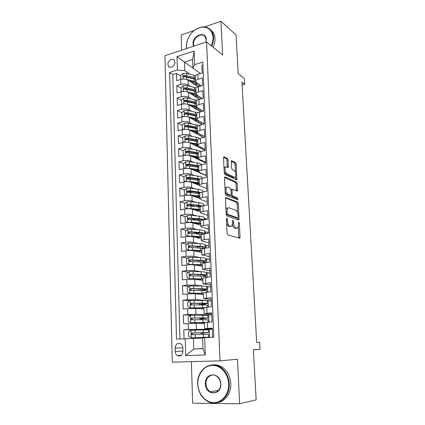 <?xml version="1.0" encoding="UTF-8"?>
<svg xmlns="http://www.w3.org/2000/svg" width="425" height="425" viewBox="0 0 425 425"><rect width="100%" height="100%" fill="white"/><g stroke="black" fill="none" stroke-linecap="round" stroke-linejoin="round"><path stroke-width="0.64" d="M226.838 218.105L226.413 218.896L227.099 233.405L227.837 234.967L239.817 238.17L240.056 237.123L239.323 223.162L238.616 222.169L238.547 224.676L237.803 227.933L236.757 228.257L235.801 227.959C234.552 227.311 233.798 225.68 233.543 223.051L233.447 221.218L232.709 220.208L232.634 222.758L231.869 226.042L230.764 226.387L229.776 226.079C228.475 225.415 227.699 223.747 227.444 221.069L227.354 219.204L226.838 218.105M167.886 64.435L168.582 66.47C170.414 68.993 175.18 65.795 174.919 62.183L174.239 60.185C172.396 57.625 167.631 60.839 167.886 64.435M228.124 160.044L227.417 158.44L224.129 156.751L223.725 156.83L223.529 157.702L224.251 173.033L224.974 174.648L236.815 179.865L236.242 164.178L235.562 162.616L231.402 160.746L231.529 168.013L232.225 169.591L234.122 170.515C235.907 172.423 236.343 174.611 235.429 177.076L234.467 177.289L226.907 173.761C225.048 171.838 224.586 169.607 225.526 167.062L226.573 166.844L228.241 167.386L228.124 160.044L226.934 160.299L226.227 158.695L223.539 157.324M191.362 361.648L192.658 403.182L239.647 403.75L256.158 399.898L253.396 349.764L260.068 349.313L259.664 342.306L256.673 342.438L241.947 82.073L244.773 84.272L244.449 78.614L238.17 73.631L236.034 34.94L220.952 21.25L204.558 26.908M239.647 403.75L237.469 359.221L220.028 360.852L206.571 41.942L222.599 54.963L220.952 21.25M256.673 342.438L259.664 342.306M226.058 197.466L225.68 197.567L225.457 198.539L226.201 214.391L226.934 215.974L238.547 219.916L239.1 218.822L238.298 203.548L237.612 202.018L225.718 197.524M225.218 193.54L224.485 177.947L224.692 177.028L225.085 176.938L236.582 182.16L237.262 183.701L237.394 191.038L232.108 189.258L232.114 194.544L232.82 196.106L237.591 198.045L237.92 199.782L225.946 195.139L225.218 193.54M194.082 30.52L181.151 34.977L181.629 50.177M180.8 76.287L176.439 73.382L176.651 80.702L180.699 79.48L180.853 84.4C183.749 83.714 186.203 83.9 188.222 84.963L190.4 86.392M181.172 88.389L176.795 85.606L177.002 93.006L181.077 91.821L181.231 96.799C184.142 96.13 186.612 96.305 188.642 97.32L190.905 98.733M181.544 100.613L177.145 97.963L177.363 105.432L181.459 104.295L181.613 109.326C184.54 108.683 187.021 108.843 189.061 109.809L191.425 111.207M192.833 119.202L190.899 118.097M181.921 112.965L177.507 110.442L177.724 117.996L181.842 116.902L181.996 121.986C184.944 121.364 187.436 121.513 189.481 122.427L191.962 123.808M193.269 131.362L192.477 130.937M182.304 125.449L177.868 123.059L178.086 130.693L182.229 129.646L182.383 134.783C185.348 134.188 187.855 134.321 189.911 135.182L192.514 136.547M182.686 138.067L178.234 135.809L178.458 143.528L182.623 142.524L182.782 147.714C185.757 147.146 188.28 147.268 190.347 148.075L193.093 149.419M186.995 152.665L186.575 152.469M183.079 150.811L178.606 148.697L178.829 156.496L183.021 155.545L183.18 160.793C186.177 160.252 188.711 160.352 190.782 161.107L193.699 162.43M188.132 165.745L187.037 165.261M201.838 164.751C201.153 163.954 199.617 163.365 197.227 162.977L189.502 161.782L185.736 161.888L183.472 163.705L178.978 161.723L179.207 169.612L183.419 168.704L183.579 174.011C186.596 173.496 189.141 173.586 191.223 174.277L194.331 175.583M189.55 179.021L187.579 178.224M184.004 176.779L179.355 174.893L179.584 182.867L183.823 182.012L183.988 187.372C187.021 186.883 189.582 186.958 191.675 187.595L195.006 188.875M191.537 192.578L188.227 191.351M184.551 189.991L179.738 188.206L179.972 196.265L184.232 195.458L184.402 200.882C187.446 200.419 190.023 200.483 192.127 201.057L195.734 202.311M193.906 206.29L189.167 204.696M185.114 203.336L180.126 201.668L180.359 209.812L184.647 209.058L184.817 214.54C187.882 214.11 190.469 214.152 192.583 214.673L196.52 215.895M196.626 220.102L190.952 218.402M185.698 216.83L180.513 215.273L180.752 223.513L185.066 222.812L185.236 228.352C188.323 227.954 190.926 227.981 193.046 228.432L197.397 229.627M197.189 233.325L193.375 232.321M186.309 230.456L180.912 229.032L181.151 237.363L185.491 236.714L185.661 242.319C188.764 241.947 191.383 241.958 193.513 242.351L198.39 243.504M197.806 246.691L196.377 246.367M186.947 244.226L181.31 242.946L181.555 251.366L185.922 250.777L186.092 256.445C189.215 256.105 191.845 256.094 193.986 256.424L199.564 257.534M187.616 258.134L181.714 257.013L181.958 265.529L186.352 264.998L186.527 270.73C189.667 270.422 192.312 270.396 194.464 270.656L201.02 271.702M188.323 272.186L182.123 271.24L182.373 279.852L186.793 279.379L186.968 285.18L194.947 285.053L203.134 286.036M189.072 286.381L182.538 285.632L182.787 294.339L187.234 293.925L187.414 299.795L195.436 299.609L211.188 300.879M189.874 300.714L182.957 300.183L183.207 308.996L187.68 308.64L187.866 314.574L195.93 314.335L211.751 314.973L205.955 315.058M191.834 315.223L183.377 314.904L183.632 323.818L196.228 323.255L204.462 323.382M212.638 337.296L212.272 328.121L204.653 328.647L212.298 328.706M204.436 322.612L212.027 321.985L211.666 312.832L204.101 313.538L211.708 313.974M203.883 307.594L211.422 306.765L211.066 297.723L203.548 298.605L211.129 299.407M203.336 292.751L210.827 291.731L210.471 282.79L203.007 283.847L210.561 285M202.794 278.078L210.237 276.866L209.886 268.032L202.47 269.253L209.992 270.757M202.263 263.569L205.057 262.73L209.653 262.172L209.307 253.438L201.939 254.83L209.435 256.673M201.737 249.231L204.51 248.269L209.073 247.653L208.733 239.02L204.186 239.668C202.512 239.918 201.593 240.221 201.418 240.566L202.236 241.113L208.882 242.744M201.211 235.052L201.206 234.908C201.381 234.542 202.305 234.228 203.968 233.968L208.505 233.293L208.165 224.761L203.649 225.468C201.987 225.744 201.073 226.073 200.898 226.467L201.716 227.083L208.335 228.969M200.696 221.032L200.69 220.867C200.866 220.463 201.779 220.118 203.432 219.831L207.942 219.103L207.607 210.662L203.113 211.427C201.466 211.724 200.558 212.086 200.382 212.521L201.206 213.217L207.793 215.342M200.186 207.166L200.18 206.986C200.35 206.539 201.259 206.162 202.906 205.854L207.384 205.068L207.055 196.727L202.587 197.545C200.951 197.864 200.048 198.257 199.877 198.735L200.696 199.5L207.257 201.864M199.681 193.455L199.676 193.263C199.846 192.769 200.743 192.36 202.38 192.036L206.832 191.197L206.508 182.947L202.066 183.818C200.441 184.158 199.543 184.583 199.378 185.098L200.191 185.938L206.725 188.535M199.187 179.897L199.176 179.685C199.341 179.153 200.239 178.718 201.864 178.367L206.29 177.475L205.966 169.32L201.556 170.244C199.936 170.6 199.043 171.057 198.879 171.615L199.692 172.518L206.205 175.344M198.693 166.488L198.682 166.26C198.847 165.692 199.734 165.219 201.349 164.852L205.748 163.912L205.429 155.842L201.046 156.814C199.437 157.197 198.549 157.68 198.39 158.275L199.203 159.248L205.684 162.302M198.204 153.228L198.193 152.984C198.353 152.373 199.235 151.874 200.844 151.486L205.217 150.492L204.898 142.513L200.542 143.538C198.942 143.937 198.061 144.452 197.907 145.084L198.714 146.12L205.174 149.393M197.721 140.107L197.71 139.846C197.869 139.198 198.746 138.672 200.34 138.268L204.691 137.222L204.377 129.333L200.042 130.406C198.454 130.82 197.583 131.368 197.423 132.037L198.231 133.137L204.664 136.622M197.242 127.128L197.232 126.857C197.391 126.172 198.257 125.614 199.846 125.189L204.165 124.1L203.857 116.296L199.553 117.417C197.97 117.853 197.104 118.421 196.95 119.127L197.758 120.291L204.165 123.983M196.77 114.293L196.759 114.006C196.913 113.284 197.779 112.699 199.357 112.258L203.649 111.116L203.347 103.397L199.065 104.566C197.492 105.017 196.632 105.618 196.477 106.356L197.285 107.583L203.246 111.228M196.302 101.591L196.292 101.288C196.446 100.534 197.301 99.923 198.873 99.461L203.139 98.276L202.837 90.637L198.581 91.853C197.019 92.326 196.164 92.948 196.015 93.723L196.817 95.009L202.263 98.52M195.84 89.027L195.829 88.708C195.978 87.917 196.833 87.284 198.39 86.806L202.635 85.574L202.337 78.019L198.108 79.273C196.552 79.767 195.702 80.415 195.553 81.228L196.355 82.572L201.344 85.951M180.699 79.48C183.589 78.779 186.044 78.976 188.057 80.059L198.215 86.859M181.077 91.821C183.982 91.147 186.447 91.327 188.472 92.363L199.389 99.317M181.459 104.295C184.381 103.647 186.857 103.812 188.891 104.8L200.664 111.913M181.842 116.902C184.779 116.275 187.271 116.429 189.311 117.364L202.045 124.637M182.229 129.646C185.183 129.041 187.691 129.184 189.741 130.066L203.564 137.493M182.623 142.524C185.592 141.945 188.11 142.072 190.172 142.901L205.217 150.471M183.021 155.545C186.007 154.992 188.535 155.104 190.607 155.874L205.711 162.956M183.419 168.704C186.426 168.178 188.971 168.273 191.048 168.991L206.21 175.573M183.823 182.012C186.851 181.512 189.407 181.592 191.494 182.251L199.431 185.412M203.607 205.052L204.908 205.503M184.232 195.458C187.276 194.99 189.847 195.054 191.946 195.654L199.872 198.528M204.112 218.259L207.203 219.22M184.647 209.058C187.707 208.617 190.294 208.664 192.398 209.206L200.356 211.804M204.616 231.609L208.478 232.666M185.066 222.812C188.148 222.397 190.745 222.429 192.86 222.913L200.85 225.218M205.137 245.097L209.01 246.017M185.491 236.714C188.588 236.332 191.197 236.348 193.327 236.768L201.349 238.786M205.668 258.74L209.546 259.51M185.922 250.777C189.035 250.421 191.659 250.421 193.795 250.777L201.854 252.498M206.189 272.531L210.088 273.153M186.352 264.998C189.486 264.674 192.127 264.658 194.273 264.945L202.364 266.363M206.438 286.434L210.635 286.939M186.793 279.379L194.751 279.273L202.879 280.383M187.234 293.925L195.24 293.765L203.4 294.557M187.68 308.64L195.734 308.428L203.931 308.89M182.947 351.209L182.851 347.831C182.75 346.062 182.081 344.723 180.837 343.83C177.607 342.614 175.706 344.053 175.143 348.149L175.227 351.507C175.328 353.324 176.019 354.684 177.31 355.587C180.524 356.74 182.399 355.284 182.947 351.209M220.028 360.852L172.279 362.18L164.932 55.686L206.571 41.942M176.439 73.382L172.762 74.518L169.633 72.463L176.518 339.108L202.603 338.103M169.633 72.463L177.384 70.045L176.997 56.605L194.135 51.027L194.634 64.658L202.773 62.119L213.828 337.237L204.637 337.7L205.27 354.933L185.714 355.592L185.22 338.672M203.107 329.752L183.807 329.795L188.317 329.529L212.314 329.221M202.895 65.206L201.838 65.53L202.135 73.01L197.917 74.279C196.366 74.779 195.521 75.438 195.373 76.261L195.383 76.596M183.377 314.904L187.866 314.574M182.957 300.183L187.414 299.795M182.538 285.632L186.968 285.18M182.123 271.24L186.527 270.73M181.714 257.013L186.092 256.445M181.31 242.946L185.661 242.319M180.912 229.032L185.236 228.352M180.513 215.273L184.817 214.54M180.126 201.668L184.402 200.882M179.738 188.206L183.988 187.372M179.355 174.893L183.579 174.011M178.978 161.723L183.18 160.793M178.606 148.697L182.782 147.714M178.234 135.809L182.383 134.783M177.868 123.059L181.996 121.986M177.507 110.442L181.613 109.326M177.145 97.963L181.231 96.799M176.795 85.606L180.853 84.4M172.762 74.518L179.94 338.938M183.807 329.795L184.062 338.73M192.918 68.085L184.519 62.114L184.795 70.656L189.911 74.178M193.449 338.337L193.795 349.037L202.98 348.675L202.592 337.88L204.637 337.7M202.975 348.537L193.795 349.037L185.714 355.592M242.112 85.016L244.773 84.272M200.472 73.509L192.923 68.143L192.615 59.542L184.519 62.114L176.997 56.605M209.53 337.455L209.217 329.232L203.113 329.821M203.4 337.806L203.389 337.498M203.278 334.433L203.224 333.014M212.314 329.232L209.217 329.232M208.941 322.182L208.659 314.861M202.879 323.361L202.868 323.085M202.741 319.605L202.709 318.654M211.193 300.9L207.065 300.741M202.21 304.943L202.194 304.454M208.356 307.009L208.112 300.65M210.635 286.965L206.747 286.678M207.782 292.012L207.57 286.599M210.088 273.185L206.194 272.792M207.209 277.19L207.039 272.696M209.546 259.548L205.668 259.053M206.646 262.538L206.508 258.947M209.01 246.059L205.148 245.459M206.088 248.057L205.982 245.342M208.484 232.714L205.466 231.891L204.632 232.013M205.535 233.739L205.466 231.891M207.087 219.242L204.951 218.577L204.127 218.71M204.988 219.582L204.951 218.577M204.792 205.525L203.623 205.546M198.788 210.354L198.773 209.854M198.316 197.264L198.289 196.462M197.848 184.317L197.811 183.34M197.386 171.503L197.354 170.584M196.929 158.828L196.897 157.962M202.757 161.569L202.73 160.91M196.467 146.067L196.446 145.472M202.268 148.989L202.226 147.9M196.01 133.434L195.994 133.105M201.79 136.542L201.732 135.033M201.317 124.217L201.243 122.299M200.839 111.865L200.754 109.703M200.345 99.052L200.276 97.24M194.634 64.658L192.923 68.143M184.795 70.656L177.384 70.045M199.856 86.381L199.803 84.904M202.98 348.675L205.27 354.933M194.135 51.027L192.615 59.542M226.642 223.662L228.544 226.265L229.776 226.079M230.408 226.44L228.544 226.265M232.502 224.65C232.948 226.578 233.644 227.742 234.589 228.14L235.801 227.959M236.369 228.31L234.589 228.14M238.76 238.058L238.313 226.971M237.57 212.681L237.107 203.75L236.422 202.226L225.505 197.944M237.841 219.672L237.841 217.86M227.067 213.233L227.582 214.338L237.766 217.85L238.154 217.085L238.053 215.199C237.809 212.633 237.065 211.002 235.838 210.301L228.889 207.756L227.715 208.085L226.977 211.278L227.067 213.233L226.153 213.382M226.206 214.444L227.582 214.338M236.757 218.009L226.35 214.535M227.667 207.963L226.493 208.292L225.962 209.328M224.512 177.464L235.397 182.383L236.582 182.16M236.385 190.841L236.082 183.929L235.397 182.383M231.306 189.407L230.956 189.433M230.961 195.171L231.62 196.323L236.401 198.257L237.591 198.045M236.879 199.516L236.401 198.257M227.582 187.08L226.567 187.329C225.574 189.964 226.026 192.227 227.922 194.119L230.642 195.218L231.003 195.128L231.221 194.177L231.003 189.816L230.297 188.238L227.582 187.08M226.467 187.351L225.351 187.558L224.974 188.28M225.154 192.137L226.711 194.337L227.922 194.119M229.766 195.378L226.711 194.337M227.226 167.158L226.934 160.299M224.007 167.87L224.326 167.312L225.377 167.094M224.198 171.854L225.707 174.006L226.907 173.761M234.223 177.337L233.282 177.517L225.707 174.006M235.487 172.423L235.073 164.422L234.393 162.865L231.221 161.245M235.817 179.648L235.705 176.614M202.103 334.475L201.684 333.184L200.313 333.173L202.38 333.019L202.369 332.717L206.619 332.695L202.38 333.019M208.478 332.589L208.372 329.837L191.038 330.209L188.61 331.851L188.742 336.356L191.277 337.732L208.648 337.163L203.389 337.551M191.277 337.732L206.789 337.243L203.394 337.593M203.272 329.816L203.373 332.642L208.478 332.616L201.684 333.184M203.373 332.642L192.158 333.014C191.266 333.37 191.128 333.933 191.749 334.703L208.542 334.374L208.648 337.147M191.749 334.703L192.807 334.682C192.137 333.891 192.297 333.328 193.285 332.998L202.369 332.717M197.816 383.972C198.077 393.757 205.424 402.571 213.748 402.618C222.073 402.815 229.181 393.906 228.65 383.775C228.246 373.644 220.453 365.096 212.288 365.388C204.112 365.537 197.444 374.175 197.816 383.972M229.256 383.738C230.276 397.258 217.547 407.331 207.522 401.317C201.487 397.646 198.209 391.85 197.678 383.94C196.786 370.217 210.062 360.161 220.352 367.179C225.712 370.844 228.682 376.364 229.256 383.738M205.36 383.924C204.51 372.119 220.57 371.795 220.777 383.823C221.606 395.925 205.349 395.803 205.36 383.924M220.607 383.791C220.347 380.306 218.928 377.708 216.362 376.003C211.618 372.874 205.53 377.543 205.96 383.887C206.21 387.488 207.692 390.145 210.407 391.85C215.093 394.761 221.064 390.092 220.607 383.791M212.272 364.926C215.613 364.4 218.833 365.091 221.93 367.003C227.274 370.648 230.238 376.141 230.812 383.478C231.386 392.875 225.351 401.577 217.68 402.544M211.241 45.735C212.542 42.92 213.143 40.125 213.037 37.342C212.144 30.053 208.271 26.669 201.418 27.189C194.092 28.974 189.263 33.915 186.926 42.017L186.527 46.155L186.793 48.471M186.639 48.524L186.416 46.415L186.825 42.176C189.21 33.888 194.161 28.826 201.663 26.998C205.769 26.451 209.01 27.699 211.379 30.743C212.702 32.576 213.43 34.797 213.562 37.395C213.674 40.279 213.047 43.18 211.682 46.097M193.508 46.256L193.03 43.993C192.344 35.137 206.162 30.393 206.279 39.589L205.982 42.139M205.891 42.165L206.146 39.86L205.105 36.709C201.917 31.928 193.008 37.66 193.55 44.041L193.97 46.102M210.566 29.777L212.798 31.96C214.12 33.788 214.848 35.998 214.981 38.59C215.093 41.464 214.471 44.354 213.111 47.255M207.921 317.996L207.814 315.308L190.57 315.297L188.153 316.954L188.286 321.406L190.804 322.734L206.013 322.384M190.804 322.734L204.903 322.49M204.441 322.883L200.058 323.313M204.446 322.979L202.874 323.25M202.736 315.042L202.837 317.836L207.921 318.059L201.179 318.957L199.814 318.851L201.864 318.617L201.838 317.948L206.072 318.134L201.864 318.617M201.62 319.621L201.179 318.957M202.837 317.836L191.68 318.054C190.804 318.405 190.66 318.957 191.255 319.717L207.99 319.797L208.08 322.24M191.255 319.717L192.302 319.743C191.664 318.957 191.829 318.405 192.801 318.086L201.838 317.948M207.368 303.562L207.267 300.942C207.389 300.634 205.705 300.464 202.204 300.433L190.102 300.549L187.701 302.228L187.839 306.627L190.336 307.902L203.883 307.721M190.336 307.902L203.894 307.891M203.915 308.545L201.678 308.763M203.92 308.704L202.624 308.816M202.204 300.433L202.305 303.195C205.806 303.216 207.496 303.37 207.373 303.657L200.674 304.884L199.314 304.693L201.354 304.38L201.317 303.344L205.53 303.732L201.354 304.38M202.305 303.195L191.213 303.269C190.347 303.609 190.198 304.151 190.767 304.9L202.369 304.943C205.875 304.959 207.565 305.102 207.437 305.378L207.501 307.078M190.767 304.9L191.808 304.969C191.197 304.188 191.372 303.652 192.328 303.349L201.317 303.344M206.821 289.292L206.725 286.732C206.842 286.328 205.163 286.083 201.684 285.988L189.646 285.977L187.255 287.667L187.388 292.017L189.874 293.245L203.352 293.223M189.874 293.245L203.363 293.457M203.394 294.36L202.571 294.477M201.684 285.988L201.785 288.724C205.264 288.803 206.948 289.037 206.826 289.42C206.492 289.765 204.818 290.089 201.811 290.392L201.37 290.445M199.814 290.418L200.85 290.296L200.797 288.91C203.697 288.973 205.094 289.17 204.999 289.489L200.85 290.296M201.785 288.724L190.745 288.655C189.895 288.984 189.741 289.521 190.283 290.259L201.843 290.45C205.333 290.525 207.012 290.748 206.89 291.12L206.927 292.092M190.283 290.259L191.319 290.365C190.735 289.595 190.915 289.064 191.856 288.777L200.797 288.91M206.284 275.177L206.189 272.68C206.306 272.186 204.627 271.862 201.168 271.708L189.194 271.564L186.819 273.27L186.947 277.573L189.417 278.747L202.826 278.89M189.417 278.747L202.837 279.183M203.363 276.223L206.29 275.342C206.407 274.858 204.728 274.55 201.264 274.412L190.283 274.199C189.449 274.523 189.29 275.049 189.81 275.777L201.328 276.117C204.797 276.25 206.47 276.553 206.353 277.02L206.364 277.281M190.798 275.899C190.294 275.134 190.49 274.624 191.388 274.364L200.287 274.63C203.171 274.747 204.563 275.002 204.473 275.405L202.002 276.144M205.748 261.221L205.657 258.783C205.769 258.193 204.101 257.794 200.653 257.587L188.742 257.316L186.384 259.038L186.511 263.293L188.966 264.419L202.305 264.711M188.966 264.419L202.316 265.067M197.944 265.588L197.917 264.833M203.899 262.23L205.758 261.412C205.87 260.838 204.202 260.456 200.749 260.259L189.826 259.914C189.008 260.233 188.843 260.748 189.337 261.465L200.812 261.949L205.562 262.671M190.288 261.593C189.853 260.838 190.065 260.35 190.926 260.121L199.782 260.514C202.651 260.679 204.037 260.998 203.947 261.476L202.688 262.082M205.222 247.414L205.132 245.039C205.238 244.359 203.575 243.886 200.148 243.621L188.296 243.222L185.953 244.965L186.081 249.167L188.519 250.251L192.419 250.113L201.79 250.692M188.519 250.251L201.806 251.111M198.533 246.505L197.296 247.095M198.262 250.798L197.444 251.271M204.212 248.312L205.232 247.637C205.339 246.973 203.676 246.516 200.244 246.266L189.375 245.783C188.572 246.096 188.403 246.606 188.875 247.313L203.809 248.375M189.794 247.446C189.417 246.707 189.646 246.234 190.474 246.032L199.282 246.553C202.135 246.76 203.522 247.143 203.432 247.695L202.768 248.184M204.701 233.755L204.611 231.444C204.717 230.674 203.06 230.132 199.649 229.813L191.728 229.16L187.861 229.293L185.528 231.046L185.656 235.2L188.078 236.236L191.957 236.103L201.28 236.831M188.078 236.236L188.897 236.443M189.523 236.433L201.296 237.304M199.479 232.81L196.828 233.718M198.98 238.186L198.942 237.081L197.003 237.692M204.728 233.856C204.547 233.176 202.884 232.698 199.745 232.422L188.928 231.816C188.137 232.119 187.967 232.618 188.418 233.314L202.157 234.356M198.942 237.081L199.24 237.033M189.311 233.458C188.987 232.735 189.226 232.284 190.023 232.098L198.783 232.746C201.625 233.001 203.007 233.442 202.922 234.069L202.874 234.17M204.165 219.714L204.101 217.993C204.197 217.138 202.55 216.522 199.155 216.15L191.271 215.385L187.425 215.512L185.109 217.276L185.231 221.393L187.643 222.381L191.5 222.254L200.775 223.12M187.643 222.381L188.163 222.53M192.105 222.742L200.791 223.651M199.867 219.295L196.6 220.118M198.045 223.8L196.584 223.141M198.491 224.538L198.459 223.725L196.977 224.102M203.74 219.783C202.948 219.3 201.45 218.955 199.245 218.737L188.488 217.998C187.707 218.301 187.537 218.79 187.967 219.475L200.956 220.57M198.459 223.725L199.792 223.465M188.838 219.624C188.567 218.917 188.812 218.487 189.577 218.322L198.294 219.093C200.329 219.295 201.636 219.624 202.21 220.086M203.628 205.727L203.591 204.685C203.687 203.745 202.045 203.065 198.666 202.64L190.82 201.763L186.995 201.886L184.689 203.665L184.817 207.735L187.212 208.68L191.048 208.558L200.276 209.557M187.212 208.68L187.499 208.771M192.243 209.158L200.297 210.147M199.936 205.934L197.035 206.624M197.726 209.732L198.788 210.248L197.317 210.508L196.111 209.562M198.008 211.034L197.986 210.508L197.051 210.726M202.401 205.955L198.757 205.195L188.052 204.335C187.287 204.632 187.106 205.116 187.521 205.79L200.18 206.996M197.986 210.508L199.936 210.062M188.493 206.093C188.089 205.381 188.302 204.914 189.136 204.696L197.811 205.583L201.105 206.322M203.102 191.898L203.086 191.521C203.177 190.501 201.54 189.752 198.178 189.279L190.379 188.291L186.57 188.408L184.28 190.198L184.402 194.225L186.782 195.128L190.597 195.011L199.782 196.143M192.095 195.707L199.803 196.786M199.83 192.727L197.747 193.333M197.737 196.382L197.264 196.722L198.236 197.285M197.529 197.678L197.099 197.524M195.58 196.972L196.254 196.201M201.078 192.355L190.458 190.841L187.622 190.82C186.867 191.112 186.687 191.59 187.08 192.254L199.686 193.609M197.519 197.434L199.808 196.833M188.02 192.562C187.675 191.861 187.903 191.415 188.7 191.218L200.063 192.807M186.474 181.698L190.156 181.608L199.293 182.872M191.882 182.405L199.32 183.573M186.251 181.714L183.993 180.859L183.871 176.88L186.15 175.073L189.938 174.962L197.699 176.056C200.722 176.518 202.353 177.241 202.597 178.218M199.182 179.86L198.215 180.195M183.993 180.859L186.325 181.709M198.135 183.271L196.807 183.871L197.551 184.392M195.171 183.717L196.626 183.037M199.936 178.973L190.018 177.485L187.197 177.453C186.447 177.74 186.267 178.213 186.649 178.867L199.203 180.37M197.104 184.487L199.33 183.855M187.558 179.175C187.266 178.489 187.505 178.059 188.27 177.889L199.24 179.525M186.485 168.369L189.715 168.353L198.81 169.745M191.633 169.246L198.836 170.494M198.714 167.057L198.379 167.195M183.472 163.705L183.589 167.641L185.757 168.396M185.571 168.412L183.589 167.641M198.358 170.345L196.382 171.307M195.022 170.717L196.536 169.968M199.006 165.787L189.582 164.273L186.777 164.231C186.038 164.518 185.852 164.98 186.219 165.623L198.719 167.269M197.041 171.594L198.857 171.015M187.106 165.931L187.845 164.703L198.693 166.472M197.046 170.048L196.541 170.165M186.495 155.189L189.284 155.242L198.332 156.756M191.356 156.23L198.363 157.558L195.983 158.398M199.973 159.614L199.559 160.071M201.2 160.188L200.643 160.581M184.891 155.258L183.191 154.567L183.074 150.673L185.327 148.84L189.067 148.739L196.759 150.041L200.876 151.481M183.191 154.567L185.194 155.231M194.921 157.898L196.09 157.516L196.068 156.99M198.268 152.782L189.152 151.204L186.357 151.151L185.794 152.522L198.241 154.307M196.908 158.833L198.385 158.307M186.66 152.835L187.42 151.656L198.215 153.579M197.205 157.213L196.09 157.516M186.506 142.168L197.859 143.91M191.064 143.352L197.891 144.76M199.638 146.588L199.118 147.406M200.998 147.278L200.207 147.953M184.216 142.253L182.798 141.631L182.681 137.774L184.917 135.936L188.642 135.835L196.292 137.238L199.84 138.401M193.71 144.681L193.683 143.942M182.798 141.631L184.631 142.216M197.901 145.063L195.787 145.727M194.825 145.244L195.638 144.994L195.612 144.149M197.715 139.952L188.721 138.279L185.943 138.215L185.38 139.565L197.774 141.482M196.727 146.2L198.082 145.653M186.224 139.878L187.005 138.752L197.747 140.824M197.195 144.516L195.638 144.994M186.511 129.301L197.391 131.197M190.756 130.608L197.418 132.095M199.171 134.013L198.682 134.868M200.717 134.481L199.771 135.453M183.547 129.397L182.405 128.833L182.288 125.019L184.514 123.165L188.222 123.075L198.831 125.513M193.407 131.113L193.253 131.638M182.405 128.833L184.067 129.338M197.593 132.627L195.633 133.232M194.714 132.738L195.197 132.6L195.155 131.442M197.248 127.282L188.302 125.487L185.534 125.412L184.965 126.746L188.349 127.017L197.306 128.796M196.499 133.7L197.986 132.988M185.534 125.412L186.591 125.986L197.285 128.196M197.078 131.957L195.197 132.6M186.506 116.588L196.929 118.618M190.432 118.001L197.025 119.59M198.496 120.716L198.703 121.587L198.247 122.464M200.361 121.794L199.336 123.085M182.92 116.678L182.017 116.168L181.905 112.397L184.121 110.532L187.802 110.447L197.885 112.811M193.327 118.591L192.817 119.266M182.017 116.168L183.51 116.599M197.588 120.185L195.489 120.891M194.592 120.376L194.703 118.867M196.786 114.745L187.882 112.832L185.13 112.747L184.556 114.065L187.93 114.346L196.844 116.238M196.249 121.322L197.901 120.376M185.13 112.747L186.182 113.353L196.823 115.706M196.892 119.531L194.756 120.333M186.495 104.035L196.472 106.165M190.102 105.527L194.257 106.425C196.972 107.073 198.3 108.03 198.247 109.289L197.811 110.187M199.952 109.214L198.9 110.845M182.389 104.088L181.634 103.642L181.523 99.907L183.722 98.032L187.388 97.947L197.03 100.279M193.348 106.229L192.472 106.962M181.634 103.642L182.957 104.003M196.334 102.335L187.468 100.311L184.732 100.215L184.153 101.511L187.515 101.809L196.387 103.817M195.335 108.694L197.567 107.838M195.968 109.076L197.667 107.934M184.732 100.215L185.778 100.853L196.371 103.344M196.653 107.238L194.448 108.157M186.479 91.63L196.005 93.845M189.768 93.187L193.816 94.116C196.515 94.796 197.843 95.8 197.79 97.118L197.375 98.032M199.484 96.73L198.464 98.728M181.873 91.63L181.257 91.242L181.146 87.55L183.334 85.664L186.979 85.584L196.265 87.911M193.428 94.026L192.227 94.754M181.257 91.242L182.405 91.54M195.883 90.058L187.058 87.922L184.338 87.816L183.754 89.096L187.106 89.404L195.936 91.524M195.155 96.618L197.253 95.742M195.67 96.948L197.274 95.763M184.338 87.816L185.38 88.485L195.92 91.115M196.382 95.067L194.268 96.055M186.463 79.385L195.596 81.664M189.423 80.973L193.38 81.929C196.068 82.647 197.386 83.698 197.338 85.074L196.945 86.004M198.964 84.336L199.022 85.053L198.034 86.737M181.385 79.305L180.88 78.976L180.768 75.321L182.947 73.424L186.575 73.35L195.59 75.698M193.556 81.977L192.02 82.71M180.88 78.976L181.857 79.215M195.431 77.902L186.655 75.661L183.945 75.544L183.356 76.808L186.702 77.127L195.484 79.353M194.947 84.671L196.764 83.858M195.362 84.947L196.876 83.714M183.945 75.544L184.981 76.245L195.473 79.007M196.079 83.024L194.06 84.076M188.057 80.059L188.222 84.963M188.472 92.363L188.642 97.32M188.891 104.8L189.061 109.809M189.311 117.364L189.481 122.427M189.741 130.066L189.911 135.182M190.172 142.901L190.347 148.075M190.607 155.874L190.782 161.107M191.048 168.991L191.223 174.277M191.494 182.251L191.675 187.595M191.946 195.654L192.127 201.057M192.398 209.206L192.583 214.673M192.86 222.913L193.046 228.432M193.327 236.768L193.513 242.351M193.795 250.777L193.986 256.424M194.273 264.945L194.464 270.656M194.751 279.273L194.947 285.053M195.24 293.765L195.436 299.609M195.734 308.428L195.93 314.335M196.228 323.255L196.43 329.232M207.315 322.288L207.549 328.397M197.917 74.279L198.108 79.273M198.39 86.806L198.581 91.853M198.873 99.461L199.065 104.566M199.357 112.258L199.553 117.417M199.846 125.189L200.042 130.406M200.34 138.268L200.542 143.538M200.844 151.486L201.046 156.814M201.349 164.852L201.556 170.244M201.864 178.367L202.066 183.818M202.38 192.036L202.587 197.545M202.906 205.854L203.113 211.427M203.432 219.831L203.649 225.468M203.968 233.968L204.186 239.668M204.51 248.269L204.728 254.033M205.057 262.73L205.28 268.563M205.615 277.36L205.838 283.263M206.173 292.161L206.401 298.132M206.741 307.137L206.97 313.177M188.137 323.526L188.317 329.529M182.941 351.055L175.227 351.507M182.846 347.767L175.143 348.149M226.525 221.212L227.444 221.069M229.532 226.573L230.764 226.387M232.565 221.356L233.447 221.218M232.645 223.189L233.543 223.051M235.54 228.438L236.757 228.257M238.478 223.29L239.323 223.162M238.845 237.293L240.056 237.123M226.435 219.353L227.354 219.204M236.422 202.226L237.612 202.018M237.107 203.75L238.298 203.548M237.899 219.013L239.1 218.822M236.56 218.041L237.766 217.85M226.063 211.432L226.977 211.278M224.708 177.012L225.085 176.938M236.082 183.929L237.262 183.701M236.412 190.331L237.596 190.113M231.03 190.352L231.901 190.193M231.184 194.714L232.114 194.544M231.62 196.323L232.82 196.106M229.431 195.442L230.642 195.218M227.248 166.743L228.438 166.499M225.377 167.089L224.326 167.312M233.282 177.517L234.467 177.289M231.391 160.756L231.774 160.677M234.393 162.865L235.562 162.616M235.073 164.422L236.242 164.178M235.838 179.196L237.012 178.968M223.715 156.841L224.129 156.751M226.227 158.695L227.417 158.44M190.979 330.252L191.213 337.7M203.437 334.427L203.543 337.264M195.218 334.698L195.309 337.562M195.064 330.039L195.155 332.892M193.285 332.998L192.158 333.014M190.506 315.339L190.74 322.697M202.024 323.064L202.002 322.506M202.9 319.6L203.001 322.405M194.719 319.733L194.815 322.564M194.57 315.132L194.661 317.953M192.801 318.086L191.68 318.054M190.044 300.592L190.273 307.87M201.508 308.752L201.477 307.854M202.369 304.943L202.47 307.716M194.23 304.943L194.326 307.743M194.082 300.395L194.172 303.179M192.328 303.349L191.213 303.269M189.587 286.02L189.81 293.213M200.993 294.323L200.956 293.367M201.843 290.45L201.944 293.192M193.747 290.323L193.843 293.085M193.598 285.823L193.694 288.58M191.856 288.777L190.745 288.655M189.13 271.607L189.353 278.72M200.478 280.054L200.446 279.039M200.34 276.091L200.287 274.63M201.328 276.117L201.423 278.832M201.168 271.708L201.264 274.412M193.269 275.868L193.364 278.598M193.125 271.416L193.216 274.141M191.388 274.364L190.283 274.199M188.684 257.359L188.907 264.392M199.973 265.944L199.936 264.876M199.83 261.901L199.782 260.514M200.812 261.949L200.908 264.632M200.653 257.587L200.749 260.259M192.801 261.572L192.886 264.276M192.653 257.173L192.743 259.866M190.926 260.121L189.826 259.914M188.238 243.27L188.461 250.224M199.474 251.988L199.437 250.867M199.325 247.876L199.277 246.553M200.303 247.934L200.398 250.585M200.148 243.621L200.244 246.266M192.334 247.44L192.419 250.113M192.19 243.089L192.275 245.751M190.474 246.032L189.375 245.783M187.802 229.335L188.02 236.215M198.831 234L198.788 232.927M199.803 234.079L199.899 236.698M199.649 229.813L199.745 232.422M191.872 233.463L191.957 236.103M191.728 229.16L191.813 231.795M190.023 232.098L188.928 231.816M187.367 215.555L187.579 222.36M198.337 220.283L198.316 219.613M199.304 220.373L199.399 222.966M199.155 216.15L199.245 218.737M191.415 219.64L191.5 222.254M191.271 215.385L191.356 217.993M189.577 218.322L188.488 217.998M199.017 223.364L197.784 223.561M186.936 201.928L187.149 208.654M197.853 206.709L197.843 206.444M198.815 206.816L198.905 209.376M198.666 202.64L198.757 205.195M190.963 205.971L191.048 208.558M190.82 201.763L190.905 204.34M189.136 204.696L188.052 204.335M186.517 188.45L186.724 195.102M197.604 196.435L197.63 197.062M198.332 193.407L198.422 195.941M198.178 189.279L198.273 191.803M190.512 192.451L190.597 195.011M190.379 188.291L190.458 190.841M188.7 191.218L187.622 190.82M186.097 175.121L186.304 181.698M197.142 183.558L197.168 184.238M197.848 180.142L197.938 182.649M197.699 176.056L197.79 178.558M190.071 179.079L190.156 181.608M189.938 174.962L190.018 177.485M188.27 177.889L187.197 177.453M185.677 161.93L185.884 168.39M196.685 170.818L196.706 171.45M197.375 167.02L197.46 169.501M197.227 162.977L197.317 165.452M189.635 165.851L189.715 168.353M189.502 161.782L189.582 164.273M187.845 164.703L186.777 164.231M185.268 148.888L185.47 155.215M196.233 158.212L196.244 158.52M196.903 154.036L196.993 156.49M196.759 150.041L196.844 152.485M189.199 152.766L189.284 155.242M189.067 148.739L189.152 151.204M187.42 151.656L186.357 151.151M184.864 135.979L185.056 142.184M196.435 141.19L196.525 143.623M196.292 137.238L196.382 139.66M188.774 139.825L188.854 142.269M188.642 135.835L188.721 138.279M187.005 138.752L185.943 138.215M184.461 123.213L184.652 129.29M195.978 128.483L196.063 130.889M195.835 124.573L195.92 126.969M188.349 127.017L188.429 129.439M188.222 123.075L188.302 125.487M184.062 110.58L184.248 116.54M195.521 115.908L195.606 118.288M195.383 112.041L195.468 114.41M187.93 114.346L188.009 116.742M187.802 110.447L187.882 112.832M183.669 98.079L183.855 103.918M194.315 108.078L194.257 106.425M195.07 103.466L195.155 105.82M194.932 99.636L195.017 101.984M187.515 101.809L187.595 104.178M187.388 97.947L187.468 100.311M183.281 85.712L183.462 91.433M193.874 95.806L193.816 94.116M194.623 91.152L194.708 93.484M194.485 87.364L194.57 89.686M187.106 89.404L187.186 91.752M186.979 85.584L187.058 87.922M182.893 73.472L183.069 79.077M193.439 83.661L193.38 82.03M194.183 78.965L194.268 81.271M194.05 75.214L194.129 77.515M186.702 77.127L186.777 79.448M186.575 73.35L186.655 75.661M169.74 67.246L168.582 66.47M204.43 322.58L204.653 328.647M203.878 307.546L204.101 313.538M203.331 292.682L203.548 298.605M202.794 277.987L203.007 283.847M202.258 263.463L202.47 269.253M201.732 249.103L201.939 254.83M201.206 234.908L201.418 240.566M200.69 220.867L200.898 226.467M200.18 206.986L200.382 212.521M199.676 193.263L199.877 198.735M199.176 179.685L199.378 185.098M198.682 166.26L198.879 171.615M198.193 152.984L198.39 158.275M197.71 139.846L197.907 145.084M197.232 126.857L197.423 132.037M196.759 114.006L196.95 119.127M196.292 101.288L196.477 106.356M195.829 88.708L196.015 93.723M195.373 76.261L195.553 81.228M181.247 355.311L177.31 355.587M239.365 238.234L239.817 238.17M238.457 219.884L238.871 219.815M226.493 208.292L227.715 208.085M237.012 191.107L237.394 191.038M230.966 189.47L232.108 189.258M237.649 199.83L237.92 199.782M225.351 187.558L226.567 187.329M227.858 167.466L228.241 167.386M236.449 179.94L236.815 179.865M200.303 332.78L200.313 333.173M221.93 367.003L220.352 367.179M210.407 391.85L218.45 390.4M212.798 31.96L211.379 30.743M199.941 322.548L199.968 323.276M199.782 317.974L199.814 318.851M199.426 307.859L199.452 308.635M199.267 303.344L199.314 304.693M198.916 293.34L198.948 294.127M198.762 288.873L198.815 290.402M198.417 278.981L198.443 279.777M198.262 274.566L198.31 276.027M190.692 275.905L189.81 275.777M197.768 260.536L197.811 261.805M190.108 261.603L189.337 261.465M197.439 251.18L197.455 251.558M197.296 247.005L197.322 247.748M189.566 247.462L188.875 247.313M189.045 233.479L188.418 233.314M188.551 219.645L187.967 219.475M188.068 205.971L187.521 205.79M195.511 196.116L195.532 196.754M187.59 192.44L187.08 192.254M195.043 182.824L195.075 183.68M187.117 179.053L186.649 178.867M194.586 169.681L194.613 170.542M186.655 165.814L186.219 165.623M194.129 156.676L194.161 157.542M186.198 152.713L185.794 152.522M185.752 139.756L185.38 139.565M193.248 131.452L193.263 131.957M185.311 126.932L184.965 126.746M198.703 121.587L198.693 121.178M184.875 114.245L184.556 114.065M198.247 109.289L198.231 108.858M184.445 101.692L184.153 101.511M197.79 97.118L197.774 96.672M184.025 89.271L183.754 89.096M197.338 85.074L197.322 84.602"/></g></svg>
